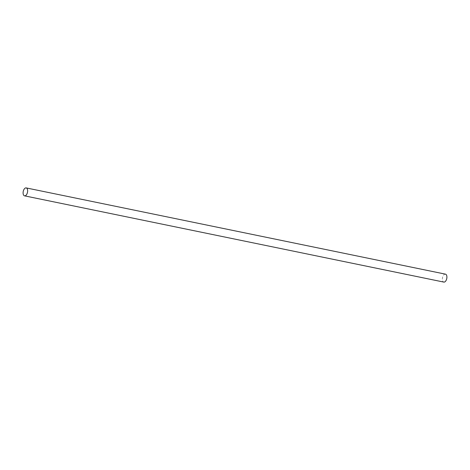 <?xml version="1.0" encoding="UTF-8"?>
<svg xmlns="http://www.w3.org/2000/svg" width="470" height="470" viewBox="0 0 470 470"><rect width="100%" height="100%" fill="white"/><g stroke="black" fill="none" stroke-linecap="round" stroke-linejoin="round"><path stroke-width="0.35" stroke-dasharray="2.35 1.76" d="M445.454 274.151A4.054 2.168 -78.4 0 0 442.775 276.736A4.054 2.168 -78.4 0 0 443.821 282.088"/><path stroke-width="0.7" d="M23.5 190.497A4.054 2.168 -78.4 0 0 24.546 195.849A4.054 2.168 -78.4 0 0 27.225 193.264A4.054 2.168 -78.4 0 0 26.179 187.912A4.054 2.168 -78.4 0 0 23.5 190.497M24.546 195.849L443.821 282.088A4.054 2.168 -78.4 0 0 446.5 279.503A4.054 2.168 -78.4 0 0 445.454 274.151L26.179 187.912"/></g></svg>
